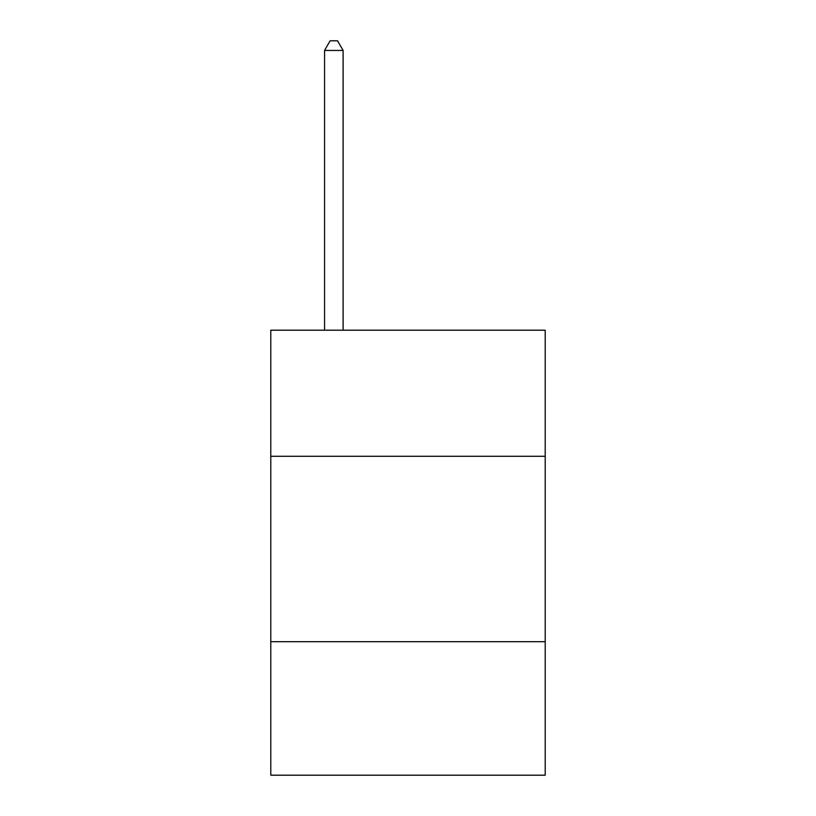 <?xml version="1.0" encoding="UTF-8"?>
<svg xmlns="http://www.w3.org/2000/svg" width="816" height="816" viewBox="0 0 816 816"><rect width="100%" height="100%" fill="white"/><g stroke="black" fill="none" stroke-linecap="round" stroke-linejoin="round"><path stroke-width="1.22" d="M545.21 456.287L545.21 330.194L270.79 330.194L270.79 456.287L545.21 456.287L545.21 775.2L270.79 775.2L270.79 456.287M545.21 641.702L270.79 641.702M343.108 330.194L343.108 50.439L324.564 50.439L324.564 330.194M324.564 50.439L330.123 40.8L337.538 40.8L343.108 50.439"/></g></svg>
